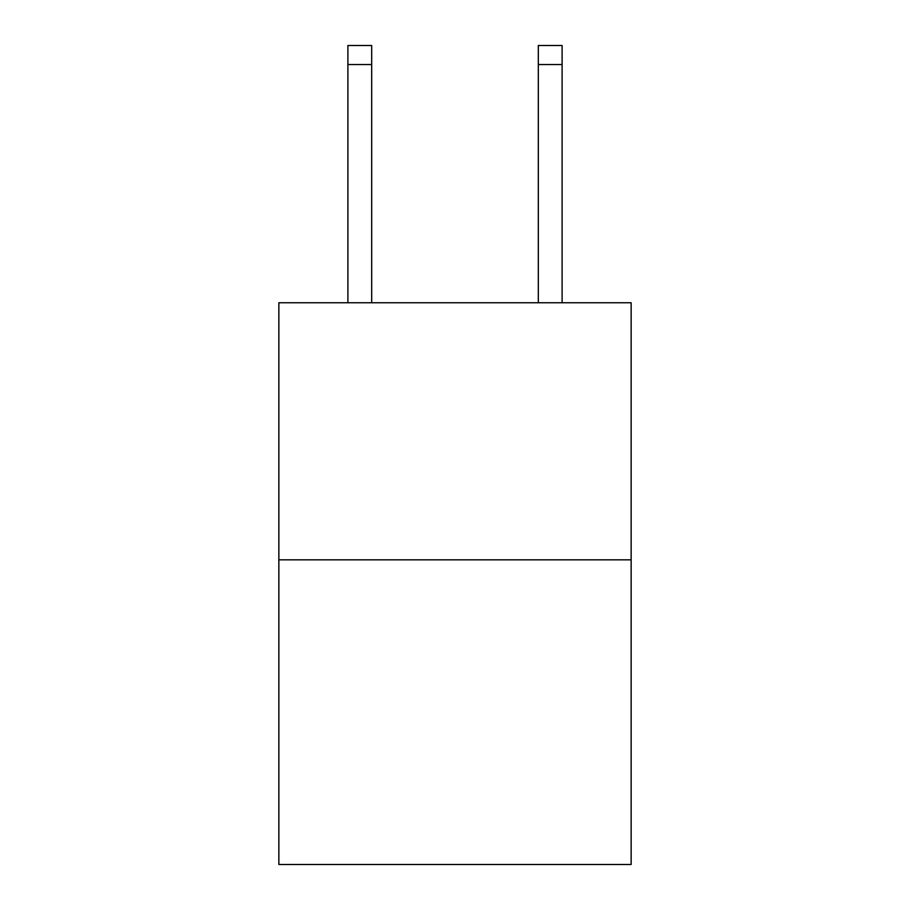 <?xml version="1.0" encoding="UTF-8"?>
<svg xmlns="http://www.w3.org/2000/svg" width="910" height="910" viewBox="0 0 910 910"><rect width="100%" height="100%" fill="white"/><g stroke="black" fill="none" stroke-linecap="round" stroke-linejoin="round"><path stroke-width="1.36" d="M631.142 559.832L631.142 302.757L278.858 302.757L278.858 864.5L631.142 864.5L631.142 559.832L278.858 559.832M538.31 302.757L538.31 45.5L562.107 45.5L562.107 302.757M538.31 45.5L562.107 45.5M371.689 302.757L371.689 64.542L347.893 64.542L347.893 45.5L371.689 45.5L371.689 64.542M347.893 302.757L347.893 64.542M538.31 64.542L562.107 64.542"/></g></svg>
